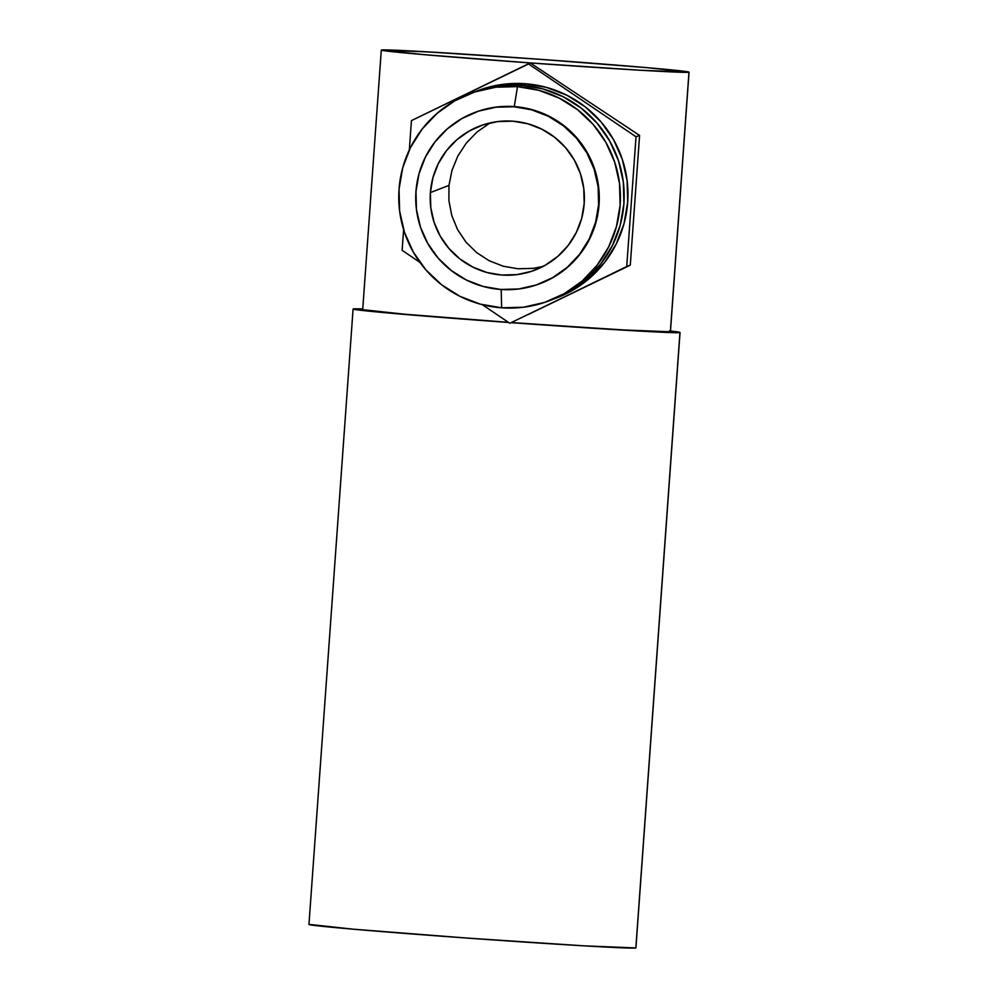 <?xml version="1.0" encoding="UTF-8"?>
<svg xmlns="http://www.w3.org/2000/svg" width="998" height="998" viewBox="0 0 998 998"><rect width="100%" height="100%" fill="white"/><g stroke="black" fill="none" stroke-linecap="round" stroke-linejoin="round"><path stroke-width="1.5" d="M584.179 203.654A77.133 77.096 68.9 0 1 535.028 270.071A77.133 77.096 68.9 0 1 430.388 192.564L448.963 185.403L448.913 200.685L451.807 215.605L457.558 229.577L465.929 242.065L476.595 252.581L489.157 260.728L503.142 266.204L517.987 268.774L533.144 268.362L543.024 266.454L533.144 268.362L517.987 268.774L503.142 266.204L489.157 260.728L476.595 252.581L465.929 242.065L457.558 229.577L451.807 215.605L448.913 200.685L448.963 185.403L451.982 170.321L457.833 156.037L466.303 143.088L477.056 131.986L490.105 122.916L477.056 131.986L466.303 143.088L457.833 156.037L451.982 170.321L448.963 185.403L430.388 192.564L430.787 207.671L434.13 222.417L440.28 236.239L449.013 248.577L459.978 258.993L472.765 267.052L486.874 272.479L501.769 275.036L516.877 274.637L531.622 271.294L545.419 265.144L557.757 256.424L568.161 245.458L576.22 232.671L581.634 218.55L584.179 203.654L583.78 188.535L580.437 173.789L574.287 159.979L565.554 147.629L554.589 137.225L541.802 129.154L527.692 123.74L512.797 121.182L497.69 121.581L482.945 124.912L469.147 131.062L456.81 139.795L446.405 150.76L438.347 163.547L432.945 177.656L430.388 192.564A77.133 77.096 68.9 0 1 479.539 126.135A77.133 77.096 68.9 0 1 584.179 203.654M514.282 106.586A91.591 91.542 -111.1 0 0 474.786 112.475A91.591 91.542 68.9 0 1 514.282 106.586L517.5 86.639A110.878 110.815 -111.1 0 0 399.038 189.258A110.878 110.815 -111.1 0 0 501.645 307.808L501.183 289.482L501.645 307.808A110.878 110.815 -111.1 0 0 620.12 205.189A110.878 110.815 -111.1 0 0 517.5 86.639L514.282 106.586A91.591 91.542 68.9 0 1 599.049 204.515A91.591 91.542 -111.1 0 0 514.282 106.586M540.23 283.569L540.679 283.395A91.591 91.542 -111.1 0 0 599.049 204.515L598.6 204.69A91.591 91.542 68.9 0 1 540.23 283.569A91.591 91.542 68.9 0 1 415.966 191.529L418.998 173.827L425.422 157.06L434.991 141.878L447.341 128.854L461.999 118.5L478.391 111.19L495.894 107.223L513.833 106.761L531.522 109.792L548.276 116.23L563.458 125.81L576.482 138.173L586.849 152.831L594.159 169.236L598.126 186.738L598.6 204.69L595.569 222.379L589.144 239.146L579.576 254.328L567.226 267.352L552.568 277.718L536.176 285.016L518.673 288.983L500.734 289.457L483.044 286.414L466.291 279.989L451.108 270.408L438.085 258.045L427.718 243.387L420.408 226.983L416.44 209.468L415.966 191.529A91.591 91.542 68.9 0 1 474.337 112.649A91.591 91.542 68.9 0 1 598.6 204.69L599.049 204.515A91.591 91.542 68.9 0 1 540.567 283.444M471.567 93.063L478.379 90.556L499.574 85.753L521.28 85.179L521.006 86.951L521.28 85.179A110.878 110.815 -111.1 0 0 471.605 93.051M475.36 91.604L482.159 89.096L503.354 84.294L525.073 83.72L524.786 85.491L525.073 83.72A110.878 110.815 -111.1 0 0 475.385 91.591M309.043 924.385L353.354 929.2L467.438 938.095L584.454 945.867L635.851 947.95A163.909 2.283 4.1 0 0 635.926 947.888L680.05 332.471A163.909 2.283 -175.9 0 1 679.962 332.534L635.926 947.875M353.155 308.981A163.909 2.283 -175.9 0 1 362.748 308.956L353.155 308.981A163.909 2.283 -175.9 0 0 353.08 309.043A163.909 2.283 -175.9 0 0 508.606 322.479L397.466 313.796L353.155 308.981M670.481 331.012A163.909 2.283 -175.9 0 1 680.05 332.471M670.431 331.785L621.979 329.889L511.637 322.566A154.266 2.158 4.1 0 0 670.357 331.847A154.266 2.158 4.1 0 0 670.431 331.785L689.044 72.155A154.266 2.158 -175.9 0 1 688.969 72.218L670.357 331.847L688.969 72.218A154.266 2.158 -175.9 0 1 532.732 63.111A154.266 2.158 -175.9 0 1 381.298 50.1A154.266 2.158 -175.9 0 1 381.373 50.037A154.266 2.158 -175.9 0 1 537.61 59.144A154.266 2.158 -175.9 0 1 689.044 72.155M381.298 50.1L362.698 309.729A154.266 2.158 4.1 0 0 508.381 322.329L404.477 314.208L362.761 309.667M528.229 314.532L626.732 266.516L636.025 136.801L528.379 63.847L411.438 120.608L409.33 149.9L411.438 120.608L530.449 63.049L639.581 135.429L630.287 265.144L528.229 314.532M353.08 309.043L308.956 924.447A163.909 2.283 4.1 0 0 469.858 938.27A163.909 2.283 4.1 0 0 635.851 947.95L679.962 332.534A163.909 2.283 -175.9 0 1 511.338 322.678L649.648 331.623L679.962 332.534L669.446 330.899M688.969 72.218L640.579 70.259L530.449 62.949L423.09 54.578L381.373 50.037L429.751 52.008L539.893 59.306L647.253 67.689L688.969 72.218M530.449 63.049L528.379 63.847L636.025 136.801L639.581 135.429L636.025 136.801L626.732 266.516L630.287 265.144L509.778 323.277L630.287 265.144L639.581 135.429L530.449 63.049M402.132 250.323L419.933 262.387L402.132 250.323L403.616 229.677L402.132 250.323M482.358 304.689L509.778 323.277L482.358 304.689M525.073 83.72L546.48 87.4L566.764 95.197L585.152 106.786L600.908 121.744L613.458 139.495L622.303 159.356L627.106 180.551L627.68 202.27L624.012 223.702L616.24 243.986L604.651 262.374L589.706 278.13L571.966 290.68L555.15 298.464A110.878 110.815 -111.1 0 0 525.073 83.72M551.37 299.924A110.878 110.815 -111.1 0 0 521.28 85.179L542.7 88.859L562.984 96.656L581.36 108.246L597.128 123.203L609.678 140.955L618.523 160.815L623.326 182.01L623.9 203.729L620.232 225.149L612.448 245.446L600.871 263.821L585.913 279.59L568.186 292.14L551.358 299.924M501.645 307.808L480.238 304.128L459.953 296.344L441.565 284.742L425.809 269.784L413.259 252.032L404.415 232.172L399.612 210.977L399.038 189.258L402.705 167.839L410.477 147.542L422.067 129.166L437.012 113.398L454.751 100.848L474.599 92.016L495.781 87.213L517.5 86.639L538.92 90.319L559.204 98.103L577.58 109.705L593.348 124.663L605.886 142.415L614.731 162.275L619.533 183.47L620.12 205.189L616.44 226.608L608.668 246.905L597.078 265.281L582.133 281.049L564.394 293.599L544.559 302.431L523.364 307.234L501.645 307.808"/></g></svg>
